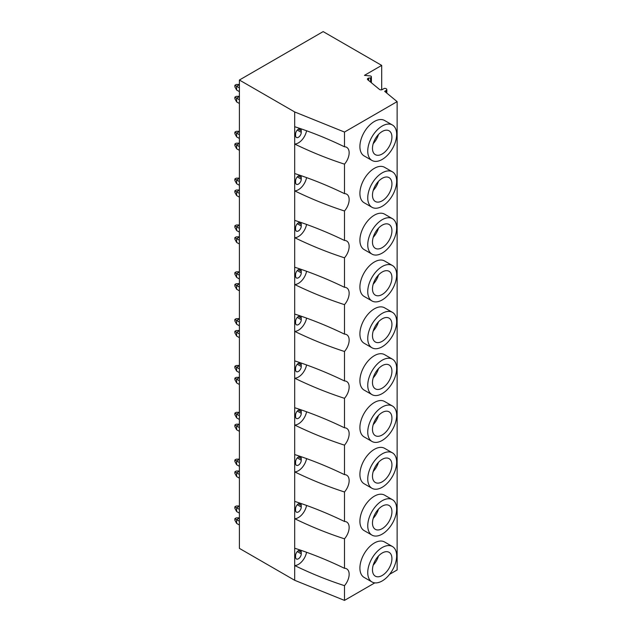 <?xml version="1.0" encoding="UTF-8"?>
<svg xmlns="http://www.w3.org/2000/svg" width="632" height="632" viewBox="0 0 632 632"><rect width="100%" height="100%" fill="white"/><g stroke="black" fill="none" stroke-linecap="round" stroke-linejoin="round"><path stroke-width="0.95" d="M381.696 89.791L381.696 65.396L323.157 31.6L239.394 80.027L239.394 548.371L294.686 580.294L344.487 600.4L374.815 582.87M389.596 574.322L397.125 569.969L397.125 101.626L384.651 91.34L386.278 90.4A1.912 1.106 0 0 0 386.831 89.626A1.912 1.106 0 0 0 386.579 89.073L386.278 88.772A1.145 0.664 0 0 0 385.433 88.448L384.722 88.393A0.766 0.442 0 0 0 383.964 88.599L382.091 89.673A1.912 1.106 180 0 1 379.445 89.396L367.777 79.774A1.912 1.106 180 0 1 367.429 79.142A1.912 1.106 180 0 1 368.203 78.249L370.565 77.855A0.766 0.442 0 0 0 371.166 77.515L371.371 76.986A1.533 0.885 0 0 0 371.403 76.796A1.533 0.885 0 0 0 370.131 75.927L364.443 75.358L381.696 65.396M344.487 600.4L344.487 585.659A11.858 6.841 120 0 0 346.692 568.863A11.858 6.841 120 0 0 344.487 568.31L344.487 538.819A11.858 6.841 120 0 0 346.692 522.032A11.858 6.841 120 0 0 344.487 521.479L344.487 491.988A11.858 6.841 120 0 0 346.692 475.193A11.858 6.841 120 0 0 344.487 474.64L344.487 445.149A11.858 6.841 120 0 0 346.692 428.362A11.858 6.841 120 0 0 344.487 427.809L344.487 398.318A11.858 6.841 120 0 0 346.692 381.523A11.858 6.841 120 0 0 344.487 380.97L344.487 351.487A11.858 6.841 120 0 0 346.692 334.691A11.858 6.841 120 0 0 344.487 334.138L344.487 304.648A11.858 6.841 120 0 0 346.692 287.86A11.858 6.841 120 0 0 344.487 287.307L344.487 257.817A11.858 6.841 120 0 0 346.692 241.021A11.858 6.841 120 0 0 344.487 240.468L344.487 210.985A11.858 6.841 120 0 0 346.692 194.19A11.858 6.841 120 0 0 344.487 193.637L344.487 164.146A11.858 6.841 120 0 0 346.692 147.351A11.858 6.841 120 0 0 344.487 146.798L344.487 132.056L397.125 101.626M392.425 499.683L384.58 495.156A20.461 11.803 120 0 0 374.357 496.175A20.461 11.803 120 0 0 361.006 514.211A20.461 11.803 120 0 0 364.143 530.604L371.987 535.13A20.461 11.803 120 0 0 382.21 534.103A20.461 11.803 120 0 0 395.561 516.067A20.461 11.803 120 0 0 392.425 499.683A20.461 11.803 120 0 0 382.21 500.702A20.461 11.803 120 0 0 368.851 518.738A20.461 11.803 120 0 0 371.987 535.13M392.425 452.844L384.58 448.317A20.461 11.803 120 0 0 374.357 449.344A20.461 11.803 120 0 0 361.006 467.38A20.461 11.803 120 0 0 364.143 483.764L371.987 488.291A20.461 11.803 120 0 0 382.21 487.272A20.461 11.803 120 0 0 395.561 469.236A20.461 11.803 120 0 0 392.425 452.844A20.461 11.803 120 0 0 382.21 453.863A20.461 11.803 120 0 0 368.851 471.899A20.461 11.803 120 0 0 371.987 488.291M392.425 406.013L384.58 401.486A20.461 11.803 120 0 0 374.357 402.505A20.461 11.803 120 0 0 361.006 420.541A20.461 11.803 120 0 0 364.143 436.933L371.987 441.46A20.461 11.803 120 0 0 382.21 440.441A20.461 11.803 120 0 0 395.561 422.405A20.461 11.803 120 0 0 392.425 406.013A20.461 11.803 120 0 0 382.21 407.032A20.461 11.803 120 0 0 368.851 425.067A20.461 11.803 120 0 0 371.987 441.46M392.425 359.173L384.58 354.655A20.461 11.803 120 0 0 374.357 355.674A20.461 11.803 120 0 0 361.006 373.71A20.461 11.803 120 0 0 364.143 390.102L371.987 394.621A20.461 11.803 120 0 0 382.21 393.602A20.461 11.803 120 0 0 395.561 375.566A20.461 11.803 120 0 0 392.425 359.173A20.461 11.803 120 0 0 382.21 360.193A20.461 11.803 120 0 0 368.851 378.236A20.461 11.803 120 0 0 371.987 394.621M392.425 312.342L384.58 307.816A20.461 11.803 120 0 0 374.357 308.835A20.461 11.803 120 0 0 361.006 326.87A20.461 11.803 120 0 0 364.143 343.263L371.987 347.79A20.461 11.803 120 0 0 382.21 346.771A20.461 11.803 120 0 0 395.561 328.735A20.461 11.803 120 0 0 392.425 312.342A20.461 11.803 120 0 0 382.21 313.361A20.461 11.803 120 0 0 368.851 331.397A20.461 11.803 120 0 0 371.987 347.79M392.425 265.511L384.58 260.984A20.461 11.803 120 0 0 374.357 262.003A20.461 11.803 120 0 0 361.006 280.039A20.461 11.803 120 0 0 364.143 296.432L371.987 300.958A20.461 11.803 120 0 0 382.21 299.939A20.461 11.803 120 0 0 395.561 281.896A20.461 11.803 120 0 0 392.425 265.511A20.461 11.803 120 0 0 382.21 266.53A20.461 11.803 120 0 0 368.851 284.566A20.461 11.803 120 0 0 371.987 300.958M392.425 218.672L384.58 214.145A20.461 11.803 120 0 0 374.357 215.172A20.461 11.803 120 0 0 361.006 233.208A20.461 11.803 120 0 0 364.143 249.593L371.987 254.119A20.461 11.803 120 0 0 382.21 253.1A20.461 11.803 120 0 0 395.561 235.065A20.461 11.803 120 0 0 392.425 218.672A20.461 11.803 120 0 0 382.21 219.691A20.461 11.803 120 0 0 368.851 237.727A20.461 11.803 120 0 0 371.987 254.119M392.425 171.841L384.58 167.314A20.461 11.803 120 0 0 374.357 168.333A20.461 11.803 120 0 0 361.006 186.369A20.461 11.803 120 0 0 364.143 202.761L371.987 207.288A20.461 11.803 120 0 0 382.21 206.269A20.461 11.803 120 0 0 395.561 188.233A20.461 11.803 120 0 0 392.425 171.841A20.461 11.803 120 0 0 382.21 172.86A20.461 11.803 120 0 0 368.851 190.896A20.461 11.803 120 0 0 371.987 207.288M392.425 125.002L384.58 120.483A20.461 11.803 120 0 0 374.357 121.502A20.461 11.803 120 0 0 361.006 139.538A20.461 11.803 120 0 0 364.143 155.93L371.987 160.449A20.461 11.803 120 0 0 382.21 159.43A20.461 11.803 120 0 0 395.561 141.394A20.461 11.803 120 0 0 392.425 125.002A20.461 11.803 120 0 0 382.21 126.021A20.461 11.803 120 0 0 368.851 144.064A20.461 11.803 120 0 0 371.987 160.449M392.425 546.514L384.58 541.987A20.461 11.803 120 0 0 374.357 543.007A20.461 11.803 120 0 0 361.006 561.042A20.461 11.803 120 0 0 364.143 577.435L371.987 581.961A20.461 11.803 120 0 0 382.21 580.942A20.461 11.803 120 0 0 395.561 562.907A20.461 11.803 120 0 0 392.425 546.514A20.461 11.803 120 0 0 382.21 547.533A20.461 11.803 120 0 0 368.851 565.569A20.461 11.803 120 0 0 371.987 581.961M382.21 553A13.77 7.94 -60 0 1 389.083 552.313A13.77 7.94 -60 0 1 391.192 563.341A13.77 7.94 -60 0 1 382.21 575.476A13.77 7.94 -60 0 1 375.329 576.163A13.77 7.94 -60 0 1 373.22 565.134A13.77 7.94 -60 0 1 382.21 553M373.22 565.127A13.77 7.94 120 0 0 378.473 556.018M382.21 506.161A13.77 7.94 -60 0 1 389.083 505.474A13.77 7.94 -60 0 1 391.192 516.51A13.77 7.94 -60 0 1 382.21 528.644A13.77 7.94 -60 0 1 375.329 529.332A13.77 7.94 -60 0 1 373.22 518.303A13.77 7.94 -60 0 1 382.21 506.161M373.22 518.295A13.77 7.94 120 0 0 378.473 509.179M382.21 459.33A13.77 7.94 -60 0 1 389.083 458.642A13.77 7.94 -60 0 1 391.192 469.671A13.77 7.94 -60 0 1 382.21 481.805A13.77 7.94 -60 0 1 375.329 482.493A13.77 7.94 -60 0 1 373.22 471.464A13.77 7.94 -60 0 1 382.21 459.33M373.22 471.456A13.77 7.94 120 0 0 378.473 462.348M382.21 412.491A13.77 7.94 -60 0 1 389.083 411.811A13.77 7.94 -60 0 1 391.192 422.84A13.77 7.94 -60 0 1 382.21 434.974A13.77 7.94 -60 0 1 375.329 435.661A13.77 7.94 -60 0 1 373.22 424.633A13.77 7.94 -60 0 1 382.21 412.491M373.22 424.625A13.77 7.94 120 0 0 378.473 415.508M382.21 365.659A13.77 7.94 -60 0 1 389.083 364.972A13.77 7.94 -60 0 1 391.192 376A13.77 7.94 -60 0 1 382.21 388.143A13.77 7.94 -60 0 1 375.329 388.822A13.77 7.94 -60 0 1 373.22 377.794A13.77 7.94 -60 0 1 382.21 365.659M373.22 377.794A13.77 7.94 120 0 0 378.473 368.677M382.21 318.828A13.77 7.94 -60 0 1 389.083 318.141A13.77 7.94 -60 0 1 391.192 329.169A13.77 7.94 -60 0 1 382.21 341.304A13.77 7.94 -60 0 1 375.329 341.991A13.77 7.94 -60 0 1 373.22 330.963A13.77 7.94 -60 0 1 382.21 318.828M373.22 330.955A13.77 7.94 120 0 0 378.473 321.846M382.21 271.989A13.77 7.94 -60 0 1 389.083 271.302A13.77 7.94 -60 0 1 391.192 282.338A13.77 7.94 -60 0 1 382.21 294.473A13.77 7.94 -60 0 1 375.329 295.16A13.77 7.94 -60 0 1 373.22 284.131A13.77 7.94 -60 0 1 382.21 271.989M373.22 284.123A13.77 7.94 120 0 0 378.473 275.007M382.21 225.158A13.77 7.94 -60 0 1 389.083 224.471A13.77 7.94 -60 0 1 391.192 235.499A13.77 7.94 -60 0 1 382.21 247.633A13.77 7.94 -60 0 1 375.329 248.321A13.77 7.94 -60 0 1 373.22 237.292A13.77 7.94 -60 0 1 382.21 225.158M373.22 237.284A13.77 7.94 120 0 0 378.473 228.176M382.21 178.319A13.77 7.94 -60 0 1 389.083 177.639A13.77 7.94 -60 0 1 391.192 188.668A13.77 7.94 -60 0 1 382.21 200.802A13.77 7.94 -60 0 1 375.329 201.49A13.77 7.94 -60 0 1 373.22 190.461A13.77 7.94 -60 0 1 382.21 178.319M373.22 190.453A13.77 7.94 120 0 0 378.473 181.337M382.21 131.488A13.77 7.94 -60 0 1 389.083 130.8A13.77 7.94 -60 0 1 391.192 141.829A13.77 7.94 -60 0 1 382.21 153.971A13.77 7.94 -60 0 1 375.329 154.658A13.77 7.94 -60 0 1 373.22 143.622A13.77 7.94 -60 0 1 382.21 131.488M373.22 143.622A13.77 7.94 120 0 0 378.473 134.505M344.487 164.146C327.85 158.774 311.252 152.067 294.686 144.033A11.858 6.841 120 0 0 306.567 130.753M344.487 585.659C327.85 580.279 311.252 573.579 294.686 565.545L294.686 126.708C311.252 132.049 327.85 138.748 344.487 146.798M294.686 580.294L294.686 565.545A11.858 6.841 120 0 0 306.567 552.265M294.686 548.221C311.252 553.553 327.85 560.252 344.487 568.31M344.487 538.819C327.85 533.447 311.252 526.74 294.686 518.706A11.858 6.841 120 0 0 306.567 505.426M294.686 501.381C311.252 506.722 327.85 513.421 344.487 521.479M344.487 491.988C327.85 486.616 311.252 479.909 294.686 471.875A11.858 6.841 120 0 0 306.567 458.595M294.686 454.55C311.252 459.891 327.85 466.582 344.487 474.64M344.487 445.149C327.85 439.777 311.252 433.07 294.686 425.036A11.858 6.841 120 0 0 306.567 411.756M294.686 407.711C311.252 413.052 327.85 419.751 344.487 427.809M344.487 398.318C327.85 392.946 311.252 386.239 294.686 378.205A11.858 6.841 120 0 0 306.567 364.925M294.686 360.88C311.252 366.22 327.85 372.92 344.487 380.97M344.487 351.487C327.85 346.107 311.252 339.408 294.686 331.373A11.858 6.841 120 0 0 306.567 318.094M294.686 314.049C311.252 319.381 327.85 326.08 344.487 334.138M344.487 304.648C327.85 299.276 311.252 292.569 294.686 284.534A11.858 6.841 120 0 0 306.567 271.254M294.686 267.21C311.252 272.55 327.85 279.249 344.487 287.307M344.487 257.817C327.85 252.445 311.252 245.737 294.686 237.703A11.858 6.841 120 0 0 306.567 224.423M294.686 220.378C311.252 225.719 327.85 232.41 344.487 240.468M344.487 210.985C327.85 205.605 311.252 198.906 294.686 190.864A11.858 6.841 120 0 0 306.567 177.592M294.686 126.708L294.686 111.951L344.487 132.056M294.686 173.539C311.252 178.88 327.85 185.579 344.487 193.637M295.586 557.14A4.013 2.315 120 0 0 296.416 558.98A4.013 2.315 120 0 0 299.513 557.898A4.013 2.315 120 0 0 301.259 553.861L301.259 552.297A4.013 2.315 120 0 0 300.429 550.456A4.013 2.315 120 0 0 297.34 551.538A4.013 2.315 120 0 0 295.586 555.575L295.586 557.14M239.394 80.027L294.686 111.951M295.586 135.627A4.013 2.315 120 0 0 296.416 137.468A4.013 2.315 120 0 0 299.513 136.394A4.013 2.315 120 0 0 301.259 132.349L301.259 130.792A4.013 2.315 120 0 0 300.429 128.952A4.013 2.315 120 0 0 297.34 130.026A4.013 2.315 120 0 0 295.586 134.071L295.586 135.627M295.586 182.466A4.013 2.315 120 0 0 296.416 184.299A4.013 2.315 120 0 0 299.513 183.225A4.013 2.315 120 0 0 301.259 179.188L301.259 177.624A4.013 2.315 120 0 0 300.429 175.783A4.013 2.315 120 0 0 297.34 176.865A4.013 2.315 120 0 0 295.586 180.902L295.586 182.466M295.586 229.298A4.013 2.315 120 0 0 296.416 231.138A4.013 2.315 120 0 0 299.513 230.056A4.013 2.315 120 0 0 301.259 226.019L301.259 224.455A4.013 2.315 120 0 0 300.429 222.622A4.013 2.315 120 0 0 297.34 223.696A4.013 2.315 120 0 0 295.586 227.741L295.586 229.298M295.586 276.137A4.013 2.315 120 0 0 296.416 277.969A4.013 2.315 120 0 0 299.513 276.895A4.013 2.315 120 0 0 301.259 272.85L301.259 271.294A4.013 2.315 120 0 0 300.429 269.453A4.013 2.315 120 0 0 297.34 270.528A4.013 2.315 120 0 0 295.586 274.572L295.586 276.137M295.586 322.968A4.013 2.315 120 0 0 296.416 324.808A4.013 2.315 120 0 0 299.513 323.726A4.013 2.315 120 0 0 301.259 319.689L301.259 318.125A4.013 2.315 120 0 0 300.429 316.284A4.013 2.315 120 0 0 297.34 317.367A4.013 2.315 120 0 0 295.586 321.404L295.586 322.968M295.586 369.799A4.013 2.315 120 0 0 296.416 371.64A4.013 2.315 120 0 0 299.513 370.565A4.013 2.315 120 0 0 301.259 366.521L301.259 364.956A4.013 2.315 120 0 0 300.429 363.123A4.013 2.315 120 0 0 297.34 364.198A4.013 2.315 120 0 0 295.586 368.243L295.586 369.799M295.586 416.638A4.013 2.315 120 0 0 296.416 418.471A4.013 2.315 120 0 0 299.513 417.397A4.013 2.315 120 0 0 301.259 413.352L301.259 411.795A4.013 2.315 120 0 0 300.429 409.955A4.013 2.315 120 0 0 297.34 411.037A4.013 2.315 120 0 0 295.586 415.074L295.586 416.638M295.586 463.469A4.013 2.315 120 0 0 296.416 465.31A4.013 2.315 120 0 0 299.513 464.228A4.013 2.315 120 0 0 301.259 460.191L301.259 458.627A4.013 2.315 120 0 0 300.429 456.794A4.013 2.315 120 0 0 297.34 457.868A4.013 2.315 120 0 0 295.586 461.913L295.586 463.469M295.586 510.308A4.013 2.315 120 0 0 296.416 512.141A4.013 2.315 120 0 0 299.513 511.067A4.013 2.315 120 0 0 301.259 507.022L301.259 505.466A4.013 2.315 120 0 0 300.429 503.625A4.013 2.315 120 0 0 297.34 504.699A4.013 2.315 120 0 0 295.586 508.744L295.586 510.308M368.638 80.477L368.638 78.068M239.394 525.01L236.637 523.414L234.875 520.215L234.875 518.659L236.226 517.877L239.394 517.806M239.394 513.144L236.637 511.557L234.875 508.357L234.875 506.793L236.226 506.011L239.394 505.94M239.394 521.258L236.637 519.67L239.394 518.074M236.637 523.414L236.637 519.67L234.875 518.659M239.394 509.392L236.637 507.804L239.394 506.216M236.637 511.557L236.637 507.804L234.875 506.793M239.394 478.171L236.637 476.583L234.875 473.384L234.875 471.82L236.226 471.045L239.394 470.974M239.394 466.305L236.637 464.718L234.875 461.518L234.875 459.962L236.226 459.18L239.394 459.108M236.637 476.583L236.637 472.839L234.875 471.82M239.394 474.427L236.637 472.839L239.394 471.243M236.637 464.718L236.637 460.973L234.875 459.962M239.394 462.561L236.637 460.973L239.394 459.377M239.394 431.34L236.637 429.752L234.875 426.553L234.875 424.988L236.226 424.206L239.394 424.135M239.394 419.474L236.637 417.886L234.875 414.687L234.875 413.123L236.226 412.341L239.394 412.277M236.637 429.752L236.637 426L234.875 424.988M239.394 427.595L236.637 426L239.394 424.412M236.637 417.886L236.637 414.142L234.875 413.123M239.394 415.73L236.637 414.142L239.394 412.546M239.394 384.501L236.637 382.913L234.875 379.714L234.875 378.157L236.226 377.375L239.394 377.304M239.394 372.643L236.637 371.047L234.875 367.848L234.875 366.291L236.226 365.509L239.394 365.438M236.637 382.913L236.637 379.168L234.875 378.157M239.394 380.756L236.637 379.168L239.394 377.573M236.637 371.047L236.637 367.303L234.875 366.291M239.394 368.891L236.637 367.303L239.394 365.707M239.394 337.67L236.637 336.082L234.875 332.882L234.875 331.318L236.226 330.536L239.394 330.473M239.394 325.804L236.637 324.216L234.875 321.017L234.875 319.452L236.226 318.678L239.394 318.607M236.637 336.082L236.637 332.337L234.875 331.318M239.394 333.925L236.637 332.337L239.394 330.741M236.637 324.216L236.637 320.471L234.875 319.452M239.394 322.059L236.637 320.471L239.394 318.876M239.394 290.839L236.637 289.243L234.875 286.043L234.875 284.487L236.226 283.705L239.394 283.634M239.394 278.973L236.637 277.385L234.875 274.185L234.875 272.621L236.226 271.839L239.394 271.768M236.637 289.243L236.637 285.498L234.875 284.487M239.394 287.086L236.637 285.498L239.394 283.91M236.637 277.385L236.637 273.632L234.875 272.621M239.394 275.228L236.637 273.632L239.394 272.044M239.394 243.999L236.637 242.412L234.875 239.212L234.875 237.648L236.226 236.874L239.394 236.803M239.394 232.134L236.637 230.546L234.875 227.346L234.875 225.79L236.226 225.008L239.394 224.937M236.637 242.412L236.637 238.667L234.875 237.648M239.394 240.255L236.637 238.667L239.394 237.071M236.637 230.546L236.637 226.801L234.875 225.79M239.394 228.389L236.637 226.801L239.394 225.205M239.394 197.168L236.637 195.58L234.875 192.381L234.875 190.817L236.226 190.035L239.394 189.963M239.394 185.302L236.637 183.715L234.875 180.515L234.875 178.951L236.226 178.169L239.394 178.106M236.637 195.58L236.637 191.828L234.875 190.817M239.394 193.424L236.637 191.828L239.394 190.24M236.637 183.715L236.637 179.97L234.875 178.951M239.394 181.558L236.637 179.97L239.394 178.374M239.394 150.329L236.637 148.741L234.875 145.542L234.875 143.985L236.226 143.203L239.394 143.132M239.394 138.471L236.637 136.875L234.875 133.676L234.875 132.12L236.226 131.338L239.394 131.266M236.637 148.741L236.637 144.997L234.875 143.985M239.394 146.585L236.637 144.997L239.394 143.401M236.637 136.875L236.637 133.131L234.875 132.12M239.394 134.719L236.637 133.131L239.394 131.535M239.394 103.498L236.637 101.91L234.875 98.711L234.875 97.146L236.226 96.364L239.394 96.301M239.394 91.632L236.637 90.044L234.875 86.845L234.875 85.281L236.226 84.506L239.394 84.435M236.637 101.91L236.637 98.165L234.875 97.146M239.394 99.753L236.637 98.165L239.394 96.57M236.637 90.044L236.637 86.3L234.875 85.281M239.394 87.888L236.637 86.3L239.394 84.704M386.278 92.675L386.278 90.4M301.259 132.349L297.301 130.066M301.259 130.792L298.423 129.149M301.259 179.188L297.301 176.905M301.259 177.624L298.423 175.988M301.259 226.019L297.301 223.736M301.259 224.455L298.423 222.82M301.259 272.85L297.301 270.567M301.259 271.294L298.423 269.659M301.259 319.689L297.301 317.406M301.259 318.125L298.423 316.49M301.259 366.521L297.301 364.237M301.259 364.956L298.423 363.321M301.259 413.352L297.301 411.077M301.259 411.795L298.423 410.16M301.259 460.191L297.301 457.908M301.259 458.627L298.423 456.991M301.259 507.022L297.301 504.739M301.259 505.466L298.423 503.823M371.371 82.737L371.371 76.986M371.166 82.563L371.166 77.515M370.565 82.073L370.565 77.855M368.203 80.13L368.203 78.249M301.259 553.861L297.301 551.578M301.259 552.297L298.423 550.662M371.403 82.768L371.403 76.796M386.831 93.141L386.831 89.626"/></g></svg>
